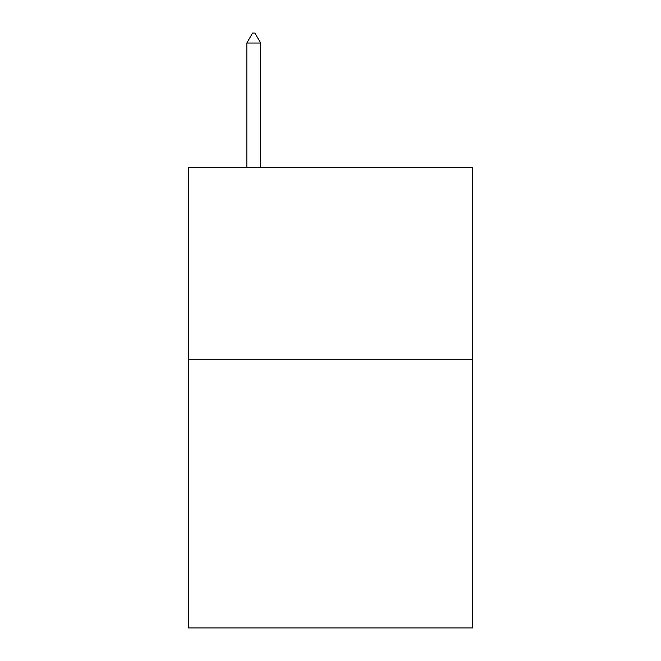 <?xml version="1.0" encoding="UTF-8"?>
<svg xmlns="http://www.w3.org/2000/svg" width="661" height="661" viewBox="0 0 661 661"><rect width="100%" height="100%" fill="white"/><g stroke="black" fill="none" stroke-linecap="round" stroke-linejoin="round"><path stroke-width="0.99" d="M472.508 359.287L472.508 627.95L188.492 627.95L188.492 167.382L472.508 167.382L472.508 359.287L188.492 359.287M260.649 43.031L254.89 33.05L252.585 33.05L246.834 43.031L260.649 43.031L260.649 167.382M246.834 43.031L246.834 167.382"/></g></svg>
